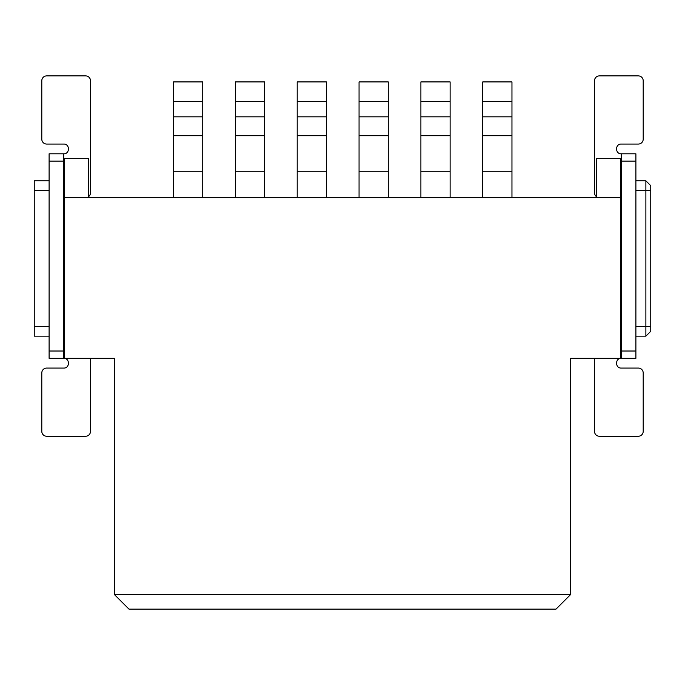 <?xml version="1.0" encoding="UTF-8"?>
<svg xmlns="http://www.w3.org/2000/svg" width="685" height="685" viewBox="0 0 685 685"><rect width="100%" height="100%" fill="white"/><g stroke="black" fill="none" stroke-linecap="round" stroke-linejoin="round"><path stroke-width="1.03" d="M620.798 197.631L64.202 197.631L64.202 358.324L114.352 358.324L114.352 594.503L570.648 594.503L570.648 358.324L620.798 358.324L620.798 158.672L596.455 158.672L596.455 197.631M88.545 197.631L64.202 197.631L64.202 158.672L88.545 158.672L88.545 197.631M570.648 594.503L556.032 609.111L128.968 609.111L114.352 594.503M63.714 180.823L64.202 180.823L63.714 180.823M63.714 336.164L64.202 336.164M621.286 336.164L620.798 336.164M620.798 180.823L621.286 180.823M63.714 161.103L63.714 153.8L49.106 153.8L49.106 358.324L63.714 358.324L63.714 161.103L49.106 161.103L49.106 190.558L34.25 190.558L34.25 336.164L49.106 336.164M621.286 351.02L621.286 358.324L635.894 358.324L635.894 153.8L621.286 153.8L621.286 351.02L635.894 351.02L635.894 336.164L645.878 336.164L635.894 336.164L645.878 336.164L645.878 180.823L635.894 180.823M511.96 197.631L511.96 81.917L482.745 81.917L482.745 101.397L511.96 101.397M511.96 116.835L482.745 116.835L482.745 197.631M482.745 116.835L482.745 101.397M450.122 197.631L450.122 81.917L420.898 81.917L420.898 101.397L450.122 101.397M450.122 116.835L420.898 116.835L420.898 197.631M420.898 116.835L420.898 101.397M388.275 197.631L388.275 81.917L359.06 81.917L359.06 101.397L388.275 101.397M388.275 116.835L359.06 116.835L359.06 197.631M359.06 116.835L359.06 101.397M326.428 197.631L326.428 81.917L297.213 81.917L297.213 101.397L326.428 101.397M326.428 116.835L297.213 116.835L297.213 197.631M297.213 116.835L297.213 101.397M264.581 197.631L264.581 81.917L235.366 81.917L235.366 101.397L264.581 101.397M264.581 116.835L235.366 116.835L235.366 197.631M235.366 116.835L235.366 101.397M202.743 197.631L202.743 81.917L173.519 81.917L173.519 101.397L202.743 101.397M202.743 116.835L173.519 116.835L173.519 197.631M173.519 116.835L173.519 101.397M49.106 358.324L63.714 358.324C69.99 358.007 69.99 368.367 63.714 368.068L46.666 368.068A4.872 4.872 0 0 0 41.802 372.94L41.802 431.37A4.872 4.872 0 0 0 46.666 436.242L85.625 436.242A4.872 4.872 0 0 0 90.497 431.37L90.497 358.324M88.545 196.655A4.872 4.872 0 0 0 90.497 192.759L90.497 80.753A4.872 4.872 0 0 0 85.625 75.889L46.666 75.889A4.872 4.872 0 0 0 41.802 80.753L41.802 139.192A4.872 4.872 0 0 0 46.666 144.064L63.714 144.064C69.99 143.756 69.99 154.116 63.714 153.8L49.106 153.8M635.894 153.8L621.286 153.8C615.01 154.116 615.01 143.756 621.286 144.064L638.334 144.064A4.872 4.872 0 0 0 643.198 139.192L643.198 80.753A4.872 4.872 0 0 0 638.334 75.889L599.375 75.889A4.872 4.872 0 0 0 594.503 80.753L594.503 192.759A4.872 4.872 0 0 0 596.455 196.655M635.894 358.324L621.286 358.324C615.01 358.007 615.01 368.367 621.286 368.068L638.334 368.068A4.872 4.872 0 0 1 643.198 372.94L643.198 431.37A4.872 4.872 0 0 1 638.334 436.242L599.375 436.242A4.872 4.872 0 0 1 594.503 431.37L594.503 358.324M635.894 331.557L635.894 336.164L645.878 336.164L650.75 331.292L645.878 336.164L650.75 331.292L650.75 326.42L635.894 326.42L635.894 331.557M34.25 180.823L49.106 180.823L34.25 180.823L49.106 180.823L34.25 180.823L34.25 190.558M645.878 180.823L650.75 185.686L645.878 180.823L650.75 185.686L650.75 326.42M650.75 331.292L645.878 336.164M63.714 190.558L64.202 190.558M63.714 326.42L64.202 326.42M620.798 326.42L621.286 326.42M620.798 190.558L621.286 190.558M511.96 171.241L482.745 171.241M450.122 171.241L420.898 171.241M388.275 171.241L359.06 171.241M326.428 171.241L297.213 171.241M264.581 171.241L235.366 171.241M202.743 171.241L173.519 171.241M49.106 351.02L63.714 351.02M635.894 161.103L621.286 161.103M511.96 135.698L482.745 135.698M450.122 135.698L420.898 135.698M388.275 135.698L359.06 135.698M326.428 135.698L297.213 135.698M264.581 135.698L235.366 135.698M202.743 135.698L173.519 135.698M34.25 326.42L49.106 326.42M635.894 190.558L650.75 190.558"/></g></svg>
